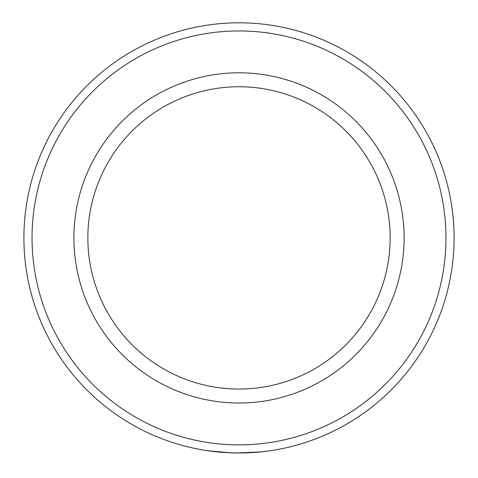 <?xml version="1.0" encoding="UTF-8"?>
<svg xmlns="http://www.w3.org/2000/svg" width="478" height="478" viewBox="0 0 478 478"><rect width="100%" height="100%" fill="white"/><g stroke="black" fill="none" stroke-linecap="round" stroke-linejoin="round"><path stroke-width="0.72" d="M445.962 237.907A206.962 206.962 0 0 0 239 30.945A206.962 206.962 0 0 0 32.038 237.907A206.962 206.962 0 0 0 239 444.869A206.962 206.962 0 0 0 445.962 237.907M23.9 237.907A215.1 215.1 0 0 1 239 22.807A215.1 215.1 0 0 1 454.1 237.907A215.1 215.1 0 0 1 239 453.007A215.1 215.1 0 0 1 23.9 237.907M404.101 237.907A165.101 165.101 0 0 1 239 403.008A165.101 165.101 0 0 1 73.899 237.907A165.101 165.101 0 0 1 239 72.799A165.101 165.101 0 0 1 404.101 237.907M87.85 237.907A151.15 151.15 0 0 0 239 389.056A151.15 151.15 0 0 0 390.15 237.907A151.15 151.15 0 0 0 239 86.751A151.15 151.15 0 0 0 87.85 237.907M230.103 452.821L207.775 450.724M214.927 451.656L211.754 451.274M211.437 451.232L209.328 450.951M209.173 450.927L208.42 450.82M206.55 450.545L205.068 450.312M204.805 450.27L205.211 450.336M206.132 450.479L209.418 450.963M210.816 451.148L215.524 451.722M222.921 452.403L223.614 452.457M225.234 452.564L228.149 452.732M228.448 452.744L229.601 452.797M230.067 452.821L240.936 452.995M241.928 452.983L248.435 452.797M249.863 452.732L262.727 451.692L246.971 452.857M246.666 452.869L244.826 452.929M237.363 453.001L260.653 451.913L269.933 450.772L259.494 452.027M259.237 452.051L257.905 452.17M256.841 452.266L248.07 452.815M245.429 452.911L238.755 453.007M211.868 451.286L205.283 450.348M204.279 450.186L199.428 449.332M199.242 449.302L198.167 449.093M197.802 449.021L198.794 449.212M199.487 449.344L200.754 449.577M201.853 449.774L205.749 450.419"/></g></svg>
